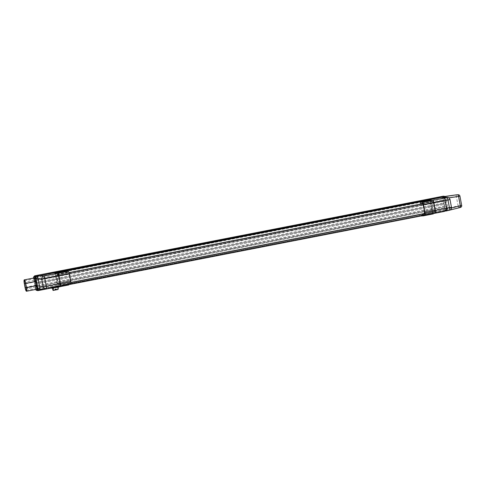 <?xml version="1.0" encoding="UTF-8"?>
<svg xmlns="http://www.w3.org/2000/svg" width="486" height="486" viewBox="0 0 486 486"><rect width="100%" height="100%" fill="white"/><g stroke="black" fill="none" stroke-linecap="round" stroke-linejoin="round"><path stroke-width="0.36" stroke-dasharray="2.43 1.82" d="M35.114 280.161L35.435 281.844L35.114 280.161L26.584 281.819L26.912 283.508L26.584 281.819A0.857 0.857 0 0 0 25.904 282.828A0.857 0.857 0 0 0 26.912 283.508L35.435 281.844M36.687 285.622L35.891 281.406A2.794 0.535 -101 0 0 34.816 278.685A2.794 0.535 -101 0 0 34.816 281.443L35.612 285.665A2.794 0.535 -101 0 0 36.687 288.386A2.794 0.535 -101 0 0 36.687 285.622L26.341 287.639M36.073 285.221L36.395 286.91L36.073 285.221M53.32 287.165L51.996 287.305L53.624 287.111L53.12 288.034L54.049 287.22L52.464 287.208L51.309 288.101L52.136 287.348M57.093 286.309L58.703 286.114L58.271 286.4L59.657 286.758L58.703 286.114L52.464 287.208M57.105 286.382L57.822 286.831L56.905 286.418M57.822 286.831L51.309 288.101L57.798 286.831M57.378 286.26L58.271 286.4L53.624 287.111M46.255 288.842L40.915 289.419L64.067 285.118L57.524 286.394L55.046 273.266L61.582 271.972L59.061 271.887L65.531 270.623M50.605 287.536L57.725 286.145L52.281 287.402M52.974 287.275L60.136 286.102L60.562 285.786L58.417 286.017M60.313 286.102L435.298 213.002M33.643 278.035A1.719 0.328 -101 0 0 33.716 278.508L34.962 278.265A1.719 0.328 79 0 1 34.852 276.783A1.719 0.328 79 0 1 34.949 276.57A0.857 0.844 -92 0 0 34.962 276.777L34.184 276.807L36.657 289.887L37.325 289.863A1.719 0.328 79 0 1 36.875 288.392L34.962 278.265M36.875 288.392L35.63 288.635L33.716 278.508M35.63 288.635A1.719 0.328 -101 0 0 35.818 289.431M34.652 277.84A3.651 0.699 -101 0 0 34.646 281.449L35.448 285.671A3.651 0.699 -101 0 0 36.851 289.231M38.127 279L36.359 278.934L35.757 276.643L38.23 289.729L37.957 287.372L39.67 287.19M40.921 289.431L40.459 289.468C39.141 289.37 38.303 288.672 37.957 287.372M36.359 278.934L37.349 276.37M442.005 197.28C443.323 197.377 444.161 198.075 444.508 199.375L444.125 197.352M447.867 210.553L446.628 210.596L446.105 207.814C446.251 209.15 445.735 210.116 444.538 210.699L449.416 210.25A2.576 2.527 83.8 0 0 451.415 207.236L447.819 207.625L445.85 197.419M446.634 208.719L444.641 198.179L456.348 196.538L458.104 205.839L446.634 208.719L446.986 209.988L447.284 210.395L460.418 207.443A1.719 1.689 -92 0 0 461.67 205.45L460.09 205.505L458.334 196.204L459.908 196.15L461.67 205.45M444.581 196.502A0.857 0.844 -92 0 1 444.763 196.897L444.641 198.179M422.431 213.864L433.81 211.768A5.583 1.063 -101 0 0 434.326 212.157A5.583 1.063 -101 0 0 434.302 206.471A5.583 1.063 -101 0 0 432.188 201.192A5.583 1.063 -101 0 0 431.89 201.611L430.857 201.647L432.771 211.805M68.818 284.948L68.004 284.978L67.925 284.553L68.575 284.535L68.259 282.858L69.291 282.822A5.583 1.063 -101 0 0 69.808 283.21A5.583 1.063 -101 0 0 69.784 277.524A5.583 1.063 -101 0 0 67.669 272.251A5.583 1.063 -101 0 0 67.372 272.664L55.987 274.718L57.585 283.174L432.455 210.104M57.585 283.174L57.907 284.881L58.94 284.839A5.583 1.063 -101 0 0 59.456 285.227A5.583 1.063 -101 0 0 59.438 279.547A5.583 1.063 -101 0 0 57.324 274.268A5.583 1.063 -101 0 0 57.026 274.681L55.987 274.718M68.259 282.858L57.907 284.881M422.115 215.62L432.425 213.5M422.097 215.517L422.741 215.492M67.925 284.553L57.561 286.576M416.958 202.121L420.852 201.362L423.367 201.453L419.546 202.012L429.891 199.995L429.812 199.576M423.257 200.852L423.336 201.271L429.891 199.995M66.339 272.701L66.023 271.03L55.027 273.071L66.163 270.896M420.505 203.664L430.857 201.647M56.309 276.425L431.179 203.348M418.677 202.182L65.476 271.218L65.361 270.629M62.876 270.702L62.955 271.127L65.476 271.218M420.767 200.937L420.852 201.362L430.049 199.57M430.748 200.189L423.367 201.453M65.507 284.626L421.963 215.359L61.613 285.385L61.692 285.811L65.586 285.051L65.507 284.626M419.995 216.027L425.967 215.195L425.851 214.599L432.394 213.324L429.873 199.995M425.851 214.599L444.095 210.827L444.143 211.282M65.586 285.051L68.07 284.96L67.961 284.365M54.954 272.682L59.055 271.85M61.582 271.972L61.473 271.376M68.07 284.96L64.182 285.719L64.067 285.118M54.961 273.266L57.445 286.412M38.084 288.727L37.787 287.141L444.277 207.905L444.575 209.484L38.084 288.727L37.373 289.65L445.383 210.116L444.575 209.484M35.934 277.33L442.424 198.094L442.722 199.673L36.231 278.915L35.934 277.33L34.925 276.71L35.521 279.839L36.231 278.915M37.465 285.452L37.167 283.873L443.657 204.63L443.961 206.216L37.465 285.452L36.754 286.375L444.763 206.848L443.961 206.216M36.547 280.598L443.044 201.362L443.341 202.948L36.851 282.184L36.547 280.598L35.545 279.979L36.134 283.107L36.851 282.184M37.787 287.141L36.784 286.521L37.373 289.65M444.277 207.905L444.793 206.987L36.784 286.521M442.424 198.094L442.934 197.176L34.925 276.71M442.722 199.673L443.53 200.305L442.934 197.176M37.167 283.873L36.164 283.247L36.754 286.375M443.657 204.63L444.174 203.713L36.164 283.247M443.044 201.362L443.554 200.445L35.545 279.979M443.341 202.948L444.143 203.573L443.554 200.445M37.629 290.264A0.857 0.844 -92 0 1 37.434 289.863L37.325 289.863A1.719 0.328 79 0 0 37.525 290.069L39.974 289.559M444.593 211.191L444.538 210.699L446.707 210.104L444.234 197.018L444.775 196.897L447.235 209.976L446.458 210.007L443.985 196.921L444.654 196.478M444.508 199.375L449.969 199.57L451.415 207.236M446.105 207.814L447.819 207.625L448.049 208.846L451.5 207.984M38.23 289.729L37.434 289.863L34.962 276.777L35.757 276.643M423.482 215.286L423.403 214.861L419.509 215.62L419.588 216.045M59.231 284.656A4.981 0.948 79 0 1 57.36 279.869A4.981 0.948 79 0 1 57.354 274.876A4.981 0.948 79 0 1 57.384 274.869A4.981 0.948 79 0 1 59.256 279.657A4.981 0.948 79 0 1 59.262 284.656A4.981 0.948 79 0 1 59.231 284.656M432.412 201.763A4.981 0.948 79 0 1 434.284 206.55A4.981 0.948 79 0 1 434.29 211.55A4.981 0.948 79 0 1 432.406 206.842A4.981 0.948 79 0 1 432.388 201.769A4.981 0.948 79 0 1 432.412 201.763M429.995 200.159L432.473 213.305M60.349 286.09L58.375 286.479M56.23 276.425L431.094 203.355M57.506 283.18L432.37 210.104M433.336 213.895L432.522 213.925L432.443 213.5M435.262 213.014L433.245 213.403M64.182 285.719L61.692 285.811M425.967 215.195L432.522 213.925M69.291 282.822L58.94 284.839M67.372 272.664L57.026 274.681M65.373 271.054L65.294 270.629M70.743 284.067L58.344 286.309M68.004 284.978L57.658 286.995M422.863 215.249L433.208 213.233M422.273 203.488L431.89 201.611M424.308 213.621L433.81 211.768M446.628 210.596L447.448 210.395L444.818 196.472M448.062 210.541L448.049 208.846M37.604 290.069L35.053 276.564M38.437 289.905L39.846 289.856M54.013 287.038L58.235 286.218M57.992 289.449L57.123 286.509M52.342 288.119L52.154 287.469M53.636 287.183L53.503 287.991M56.048 287.493L56.163 286.795L55.908 287.518M58.606 286.224L58.472 287.019M55.197 289.771A0.778 0.346 163.4 0 0 55.568 289.747A0.778 0.346 163.4 0 0 56.206 289.468M56.382 289.194A0.778 0.346 163.4 0 0 56.376 289.158A0.778 0.346 163.4 0 0 55.532 289.042A0.778 0.346 163.4 0 0 54.888 289.601A0.778 0.346 163.4 0 0 54.9 289.632M55.015 289.601L56.273 289.225M56.084 289.055L55.076 289.358M56.139 286.722L55.878 287.505L56.163 286.795M52.281 287.317L56.686 286.382M38.43 290.543L446.567 210.985A0.857 0.844 -92 0 1 446.567 210.985L447.248 209.976A0.857 0.844 -92 0 1 447.035 210.717M444.544 211.38L444.083 211.465M433.275 213.573L420.827 216.003L433.275 213.573M68.757 284.632L50.623 288.162L68.757 284.632M40.915 290.057L40.453 290.148M442.989 196.241L445.462 210.171L37.319 289.735L34.846 276.649L443.985 196.921A0.857 0.844 -92 0 0 443.129 196.229M445.383 210.116L444.793 206.987M35.521 279.839L443.53 200.305M444.763 206.848L444.174 203.713M36.134 283.107L444.143 203.573M34.154 276.722A0.857 0.857 0 0 0 34.166 276.807L34.846 276.649L34.84 275.805M446.458 210.007L445.462 210.171L445.79 211.009A0.857 0.844 -92 0 0 446.458 210.007M37.513 290.585A0.857 0.844 -92 0 0 37.641 290.573L37.319 289.735L36.657 289.887A0.857 0.844 -92 0 0 36.851 290.294A0.857 0.857 0 0 1 36.638 289.887L34.166 276.807A0.857 0.844 -92 0 1 34.172 276.722M450.018 199.576L449.969 199.57A2.576 2.527 92.1 0 0 447.576 197.48M446.573 210.304L446.622 210.796M446.707 210.104L447.248 209.976L444.593 196.502M448.791 197.832L446.039 198.215M458.195 194.752A1.719 1.689 -92 0 1 459.908 196.15M458.845 207.498A1.719 0.322 75.9 0 1 458.104 205.839L460.09 205.505A1.719 1.689 -92 0 1 458.845 207.498M456.621 194.813A1.719 1.689 -92 0 1 458.334 196.204L456.348 196.538A1.719 0.328 82 0 1 456.433 194.825M36.28 290.312L37.525 290.069M24.3 283.466L34.646 281.449M25.096 287.688L35.448 285.671M25.509 283.259L34.816 281.443M25.545 283.423L35.891 281.406M26.311 287.475L35.612 285.665M53.017 288.083L50.842 288.162L60.13 286.697A0.601 0.589 88 0 0 60.136 286.697M59.657 286.758L51.309 288.101M60.568 285.786L60.61 285.993A0.601 0.601 0 0 1 60.367 286.594A0.601 0.589 88 0 0 60.598 285.993L60.136 286.102L60.173 286.637M57.962 286.776A0.601 0.589 88 0 0 58.429 286.072L57.731 286.187L57.962 286.776M50.751 288.174A0.601 0.589 88 0 0 50.842 288.162L50.611 287.572L50.137 287.682A0.601 0.589 88 0 0 50.362 288.04A0.601 0.601 0 0 1 50.137 287.682L50.125 287.633M52.33 287.657A0.601 0.589 -92 0 1 52.318 287.609L53.023 287.524M57.919 289.261L52.95 290.227M27.538 287.736L27.544 286.886L27.866 288.569L27.538 287.736M51.346 288.095L51.984 287.305M58.715 286.114L59.547 286.77M67.669 272.251L57.324 274.268M69.808 283.21L59.456 285.227M423.974 214.174L434.326 212.157M421.842 203.209L432.188 201.192M59.262 284.656L70.889 282.39M424.333 213.494L434.29 211.55M57.354 274.876L69.006 272.603M422.425 203.707L432.388 201.769M24.47 280.701L34.816 278.685M26.335 290.403L36.687 288.386M36.067 285.221L27.538 286.886A0.857 0.857 0 0 0 26.858 287.894A0.857 0.857 0 0 0 27.866 288.569L36.395 286.91"/><path stroke-width="0.73" d="M37.787 288.562L39.858 288.155A1.719 0.328 79 0 1 39.852 289.856L37.793 290.257A1.719 0.328 -101 0 0 37.78 290.257A1.719 0.328 -101 0 0 37.787 288.562L35.873 278.429A1.719 0.328 -101 0 0 35.223 276.759L33.728 276.807A1.719 0.328 -101 0 0 33.722 276.807A1.719 0.328 -101 0 0 33.643 278.035M35.818 289.431A1.719 0.328 -101 0 0 36.28 290.312L39.852 289.856A1.719 0.328 79 0 1 39.846 289.856M26.499 291.248L36.851 289.231A3.651 0.699 -101 0 0 36.857 285.616L36.055 281.4A3.651 0.699 -101 0 0 34.652 277.84L24.306 279.857A3.651 0.699 -101 0 0 24.3 283.466L25.096 287.688A3.651 0.699 -101 0 0 26.499 291.248A3.651 0.699 -101 0 0 26.505 287.639L25.709 283.417A3.651 0.699 -101 0 0 24.306 279.857M40.915 289.419L39.98 289.425M37.349 276.37L54.954 272.682M39.858 288.155L37.944 278.028L35.873 278.429M444.125 197.352L443.979 196.587L444.818 196.472L444.514 196.903L444.654 196.478L456.445 194.825A1.719 1.689 -92 0 1 456.621 194.813A1.719 1.719 0 0 0 456.439 194.825A1.719 0.328 82 0 1 456.439 194.825A1.719 0.328 82 0 1 456.445 194.825L444.647 196.478M443.129 196.229A0.857 0.857 0 0 0 442.995 196.241L442.995 196.241A0.857 0.844 -92 0 1 443.129 196.229L443.906 196.198A0.857 0.844 -92 0 0 443.779 196.216L444.04 196.885L442.005 197.28L447.576 197.48A2.576 2.527 92.1 0 0 447.011 197.523L441.543 197.328L442.005 197.28L441.744 196.611L443.001 196.241L34.852 275.799L37.665 275.38L37.92 276.048L36.158 276.394M68.733 284.504L422.741 215.492L422.431 213.864M66.163 270.896L419.546 202.012L419.467 201.593L429.812 199.576L430.626 199.546L430.748 200.208L432.856 200.281A2.576 0.492 79 0 1 433.822 202.796L435.274 210.462A2.576 0.492 79 0 1 435.268 213.008A2.576 0.492 79 0 1 435.262 213.014L422.863 215.249L422.984 215.912L433.336 213.895L433.245 213.403M37.665 275.38L38.115 275.289L38.364 275.92L43.831 276.115L57.907 273.369L54.961 273.266L54.948 272.646L55.756 272.622L55.884 273.278L57.992 273.357A2.576 0.492 79 0 1 58.958 275.872L60.41 283.538A2.576 0.492 79 0 1 60.404 286.084A2.576 0.492 79 0 1 60.398 286.084L60.349 286.09M66.181 271L419.546 202.012M422.686 213.816L423.458 213.785A5.583 1.063 -101 0 0 423.974 214.174A5.583 1.063 -101 0 0 423.956 208.488A5.583 1.063 -101 0 0 421.842 203.209A5.583 1.063 -101 0 0 421.538 203.628L420.505 203.664L420.19 201.994M418.677 202.182L416.958 202.121L416.879 201.696L423.257 200.852L416.879 201.696M65.531 270.623L416.958 202.121M430.049 199.57L441.543 197.328L441.294 196.696L441.744 196.611M435.298 213.002L435.347 212.996A2.576 0.492 -101 0 0 435.353 212.996A2.576 0.492 -101 0 0 435.359 210.444L433.907 202.777A2.576 0.492 -101 0 0 432.941 200.268L430.748 200.189L420.402 202.225L422.51 202.298A2.576 0.492 79 0 1 423.476 204.813L424.922 212.479A2.576 0.492 79 0 1 424.922 215.025A2.576 0.492 79 0 1 424.91 215.031L435.268 213.008M57.907 273.369A2.576 0.492 79 0 1 58.873 275.884L60.325 283.551A2.576 0.492 79 0 1 60.319 286.102A2.576 0.492 79 0 1 60.313 286.102L46.255 288.842A2.576 0.492 -101 0 0 46.249 286.297L60.325 283.551M39.974 289.559L40.459 289.468L40.459 290.148L38.43 290.543A0.857 0.844 -92 0 1 37.629 290.264M444.593 211.191L433.275 213.573L444.538 211.38M58.375 286.479L58.472 286.965L57.658 286.995L57.591 286.631M61.473 271.376L58.982 271.461L65.361 270.617L61.473 271.376M59.055 271.85L58.982 271.461M419.442 202.03L419.363 201.611M422.984 215.912L422.012 215.638M422.073 215.954L419.995 216.027M55.756 272.622L65.294 270.629L54.948 272.646M66.108 270.605L66.23 271.261L55.884 273.278M66.23 271.261L68.338 271.34A2.576 0.492 79 0 1 69.31 273.855L70.756 281.516A2.576 0.492 79 0 1 70.749 284.067A2.576 0.492 79 0 1 70.743 284.067L60.41 286.084L70.749 284.067M68.726 284.462L68.818 284.948L58.472 286.965M422.176 215.942L422.115 215.62M419.467 201.593L430.626 199.546M420.275 201.562L420.402 202.225M421.538 203.628L422.273 203.488M423.458 213.785L424.308 213.621M445.85 197.419L445.389 196.538L443.979 196.587M35.885 276.4L35.63 275.775A0.857 0.844 -92 0 0 34.949 276.57L33.728 276.807L34.962 276.57A1.719 0.328 79 0 1 34.974 276.564A1.719 0.328 79 0 1 34.962 276.57L37.294 276.352A1.719 0.328 79 0 1 37.944 278.028M24.464 283.46L25.266 287.682A2.794 0.535 -101 0 0 26.335 290.403A2.794 0.535 -101 0 0 26.341 287.639L25.545 283.423A2.794 0.535 -101 0 0 24.47 280.701A2.794 0.535 -101 0 0 24.464 283.46L25.509 283.259M53.503 287.991L53.071 290.458L52.342 288.119M55.592 289.82A0.778 0.346 163.4 0 0 56.4 289.231A0.778 0.346 163.4 0 0 55.556 289.121A0.778 0.346 163.4 0 0 54.906 289.674A0.778 0.346 163.4 0 0 55.592 289.82M58.472 287.019L57.992 289.449M55.598 289.765L56.285 289.261L55.021 289.638L55.598 289.765M39.67 287.19L43.272 286.795L41.82 279.128L38.127 279M432.941 200.268L447.011 197.523A2.576 0.492 -101 0 1 447.983 200.038L433.907 202.777M451.415 207.236L451.464 207.243A2.576 2.576 0 0 1 449.428 210.25L435.359 212.99L449.428 210.25A2.576 0.492 -101 0 0 449.428 210.25A2.576 0.492 -101 0 0 449.428 207.704L447.983 200.038L450.018 199.576L451.464 207.243L435.359 210.444M58.873 275.884L44.803 278.63L46.249 286.297L43.272 286.795A2.576 2.527 83.8 0 0 46.237 288.842A2.576 0.492 -101 0 0 46.249 288.842L60.319 286.102M44.803 278.63A2.576 0.492 -101 0 0 43.831 276.115A2.576 2.527 92.1 0 0 41.82 279.128L44.803 278.63M420.827 216.003L68.757 284.632L420.827 216.003M40.921 289.431L40.909 290.057L50.629 288.162L38.424 290.543L38.467 290.124M38.115 275.289L441.294 196.696M34.172 276.722A0.857 0.844 -92 0 1 34.852 275.799L34.852 275.799A0.857 0.857 0 0 0 34.154 276.722M37.513 290.585A0.857 0.844 -92 0 1 36.851 290.294A0.857 0.857 0 0 0 37.513 290.585L38.424 290.543M447.035 210.717A0.857 0.844 -92 0 1 446.573 210.979L447.041 210.717M444.775 196.897L443.906 196.198A0.857 0.844 -92 0 1 444.581 196.502M40.909 290.057L40.459 290.148M68.338 271.34L57.992 273.357M69.31 273.855L58.958 275.872M70.756 281.516L60.41 283.538M424.922 212.479L435.274 210.462M423.476 204.813L433.822 202.796M422.51 202.298L432.856 200.281M451.5 207.984L460.345 205.76L458.584 196.459L448.791 197.832M460.418 207.443L450.048 210.043L460.43 207.443A1.719 0.322 75.9 0 1 460.418 207.443A1.719 1.719 0 0 0 461.7 205.457L460.345 205.76A1.719 0.322 75.9 0 1 460.43 207.443M448.523 210.426L448.062 210.541M445.389 196.538L456.445 194.825M461.67 205.45L459.944 196.156A1.719 1.719 0 0 0 458.195 194.752A1.719 1.689 -92 0 0 458.025 194.771A1.719 0.328 82 0 1 458.584 196.459L459.908 196.15M35.223 276.759L37.294 276.352M25.709 283.417L36.055 281.4M26.505 287.639L36.857 285.616M25.266 287.682L26.311 287.475M53.023 287.524L53.017 288.083L60.136 286.697L53.01 288.083A0.601 0.589 -92 0 1 52.33 287.657M50.751 288.174A0.601 0.601 0 0 1 50.356 288.04A0.601 0.589 88 0 0 50.751 288.174L52.919 288.095A0.601 0.601 0 0 0 53.017 288.083M58.065 289.437L53.096 290.403M442.995 196.241L34.846 275.805M450.018 199.576A2.576 2.576 0 0 0 447.576 197.48M46.249 288.842A2.576 2.576 0 0 1 46.03 288.878L40.709 289.456M70.889 282.39L424.333 213.494M69.006 272.603L422.425 203.707M448.049 210.547L448.548 210.42M458.195 194.752L456.621 194.813M58.041 289.492L53.071 290.458"/></g></svg>
